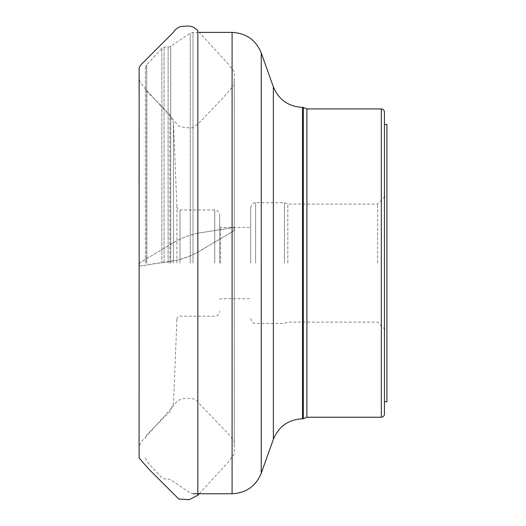 <?xml version="1.0" encoding="UTF-8"?>
<svg xmlns="http://www.w3.org/2000/svg" width="526" height="526" viewBox="0 0 526 526"><rect width="100%" height="100%" fill="white"/><g stroke="black" fill="none" stroke-linecap="round" stroke-linejoin="round"><path stroke-width="0.39" stroke-dasharray="2.63 1.97" d="M176.9 263.079L176.9 206.468L176.9 263.079M145.406 263.079L145.406 68.156L145.406 263.079M303.305 418.775L303.305 107.376M384.434 414.133L384.434 112.018M384.434 263.079L384.434 401.746M386.906 401.746L386.906 124.406M377.615 263.079L377.615 204.055L377.615 263.079M386.906 263.079L386.906 331.387L386.906 263.079M287.821 263.079L287.821 204.055L287.821 263.079M250.665 263.079L250.665 207.652L250.665 263.079M220.631 263.079L220.631 227.469L220.631 263.079M219.704 263.079L219.704 214.93L219.704 263.079M197.842 495.236L197.842 233.189C191.438 234.471 184.619 236.897 177.38 240.467L141.218 261.863C137.93 264.453 137.93 265.801 141.218 265.906L177.38 260.192C183.653 258.549 189.86 256.221 196.014 253.203L232.183 231.808C235.464 229.231 235.464 227.883 232.183 227.765L197.842 233.189L197.842 30.916L228.139 63.916L234.228 71.852L234.294 229.007C235.964 230.782 223.346 236.615 217.619 240.441C207.323 245.892 200.735 251.875 187.263 256.944C170.819 262.987 162.876 261.711 150.272 264.466C145.669 264.999 137.187 267.274 139.101 264.756C137.036 263.743 144.525 259.962 149.391 257.023L168.215 245.885C174.593 241.408 188.328 234.708 197.842 233.189L223.09 229.211C227.883 228.613 236.345 226.404 234.294 229.007L234.294 447.12L234.221 441.373L228.895 434.43L199.696 404.067C196.533 399.365 192.279 397.544 186.927 398.603C181.444 398.143 177.216 400.273 174.231 404.987L145.084 437.79C142.257 440.242 140.278 443.135 139.147 446.469L139.101 434.614M306.901 417.23L306.901 108.921M381.337 417.23L381.337 108.921M173.488 263.079L173.488 122.729L173.488 263.079M169.878 263.079L169.878 114.477L169.878 263.079M146.853 263.079L146.853 91.419L146.853 263.079M161.87 263.079L161.87 48.261L161.87 263.079M146.708 263.079L146.708 64.81L146.708 263.079M164.066 263.079L164.066 47.255L164.066 263.079M168.11 263.079L168.11 47.136L168.11 263.079M170.72 263.079L170.72 46.301L170.72 263.079M190.248 263.079L190.248 33.23L190.248 263.079M193.003 263.079L193.003 32.395L193.003 263.079M232.091 32.395L232.091 493.756M261.244 473.222L261.244 52.935M273.369 86.836L273.369 439.315M302.522 418.775L302.522 107.376M179.997 263.079L179.997 209.973L179.997 263.079M214.746 263.079L214.746 209.973L214.746 263.079M284.415 263.079L284.415 202.694L284.415 263.079M255.623 263.079L255.623 202.694L255.623 263.079M199.19 493.756L228.139 462.236L234.234 454.102L234.294 79.038L234.201 84.877L223.78 97.119L205.653 115.99C201.793 120.605 197.467 124.544 192.667 127.811C187.835 128.055 183.232 127.47 178.866 126.062L151.659 95.765C146.682 90.959 142.513 85.685 139.153 79.959L139.101 74.863M139.101 75.133L139.101 75.481M139.101 91.524L139.094 128.771M139.101 185.75L139.101 287.584M139.101 341.15L139.094 396.348M176.9 206.468L173.488 122.729L169.878 114.477L146.853 91.419L145.406 87.921M176.9 319.683L173.488 403.422L169.878 411.674L146.853 434.732L145.406 438.23M145.406 457.995L146.708 461.341L161.87 477.891L164.066 478.897L168.11 479.015L170.72 479.85L190.248 492.921L193.003 493.756M145.406 68.156L146.708 64.81L161.87 48.261L164.066 47.255L168.11 47.136L170.72 46.301L190.248 33.23L193.003 32.395L199.19 32.395M176.9 319.275C177.084 317.395 178.117 316.363 179.997 316.179L214.746 316.179C217.757 315.889 219.408 314.232 219.704 311.228M176.9 206.876C177.084 208.756 178.117 209.789 179.997 209.973L214.746 209.973C217.757 210.268 219.408 211.919 219.704 214.93M250.665 318.5C251.961 321.965 252.953 323.477 253.65 323.049L255.623 323.457L284.415 323.457L287.821 322.096L377.615 322.096L386.906 331.387M250.665 207.652C251.961 204.187 252.953 202.674 253.65 203.102L255.623 202.694L284.415 202.694L287.821 204.055L377.615 204.055L386.906 194.771M219.704 299.616L220.631 298.683L250.665 298.683M219.704 226.542L220.631 227.469L250.665 227.469"/><path stroke-width="0.79" d="M302.522 107.376C288.491 106.66 278.767 99.815 273.369 86.836L273.369 439.315C278.767 426.336 288.485 419.492 302.522 418.775L302.522 107.376L303.305 107.376L303.305 418.775L306.901 417.23L381.337 417.23C383.217 417.046 384.25 416.013 384.434 414.133L384.434 112.018C384.25 110.138 383.217 109.106 381.337 108.921L381.337 417.23M384.434 124.406L386.906 124.406L386.906 401.746L384.434 401.746L384.434 263.079M139.101 451.236L139.16 68.038C139.009 69.044 138.667 66.901 142.257 63.455L173.376 32.349C176.21 27.924 180.043 25.905 184.882 26.3C190.261 25.373 194.581 26.911 197.842 30.916L197.842 495.236L199.19 493.756M303.305 107.376L306.901 108.921L306.901 417.23M193.003 493.756L232.091 493.756L232.091 32.395C246.122 33.112 255.84 39.956 261.244 52.935L261.244 473.222L273.369 439.315M139.101 75.481L139.101 91.524M139.094 128.771L139.101 185.75M139.101 287.584L139.101 341.15M139.094 396.348L139.101 434.614M139.101 451.282L139.16 458.139L149.555 469.869L178.774 499.049L189.143 499.7L197.842 495.236M306.901 108.921L381.337 108.921M199.19 32.395L232.091 32.395M273.369 86.836L261.244 52.935M302.522 418.775L303.305 418.775M232.091 493.756C246.122 493.046 255.84 486.195 261.244 473.222"/></g></svg>
